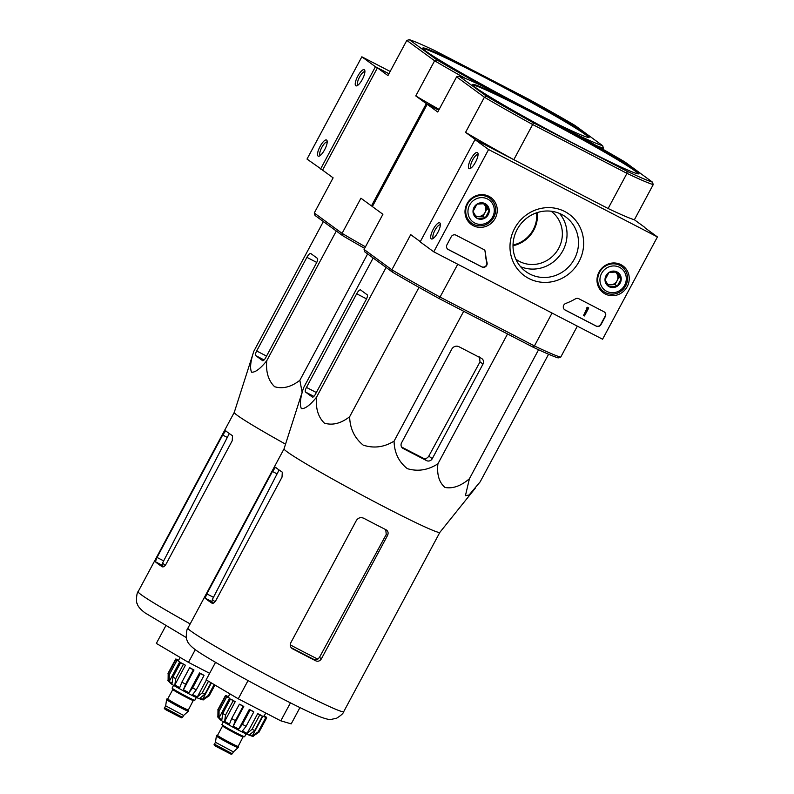 <?xml version="1.0" encoding="UTF-8"?>
<svg xmlns="http://www.w3.org/2000/svg" width="794" height="794" viewBox="0 0 794 794"><rect width="100%" height="100%" fill="white"/><g stroke="black" fill="none" stroke-linecap="round" stroke-linejoin="round"><path stroke-width="1.19" d="M657.422 236.94L602.577 339.217L433.752 251.817L488.588 149.54L657.422 236.94L644.797 227.699M467.041 203.721A16.654 15.84 -53.8 0 1 490.255 197.091A16.654 15.84 -53.8 0 1 493.908 220.365A16.654 15.84 -53.8 0 1 470.624 223.928A16.654 15.84 -53.8 0 1 467.041 203.721M599.033 272.044A16.654 15.84 -53.8 0 1 622.248 265.414A16.654 15.84 -53.8 0 1 625.9 288.688A16.654 15.84 -53.8 0 1 602.606 292.252A16.654 15.84 -53.8 0 1 599.033 272.044M514.651 228.364A38.033 36.177 -53.8 0 1 578.449 224.335A38.033 36.177 -53.8 0 1 547.344 282.336A38.033 36.177 -53.8 0 1 514.651 228.364M603.966 311.754A3.633 3.454 -53.8 0 1 605.326 316.538L601.038 324.528A3.633 3.454 -53.8 0 1 596.254 326.136L565.09 310.007A3.633 3.454 -53.8 0 1 565.715 303.467A63.53 60.423 -53.8 0 0 575.442 298.842A3.633 3.454 -53.8 0 1 578.796 298.723L603.966 311.754M483.645 249.465A3.633 3.454 -53.8 0 1 485.432 252.254A63.53 60.423 -53.8 0 0 487.059 262.745A3.633 3.454 -53.8 0 1 481.928 266.953L448.302 249.554A3.633 3.454 -53.8 0 1 446.953 244.77L451.23 236.771A3.633 3.454 -53.8 0 1 456.014 235.173L483.645 249.465M488.588 149.54L475.011 139.605L420.175 241.882L433.752 251.817M437.792 232.523A9.071 2.779 -62.6 0 0 440.273 223.65A9.071 2.779 -62.6 0 0 433.067 229.595A9.071 2.779 -62.6 0 0 432.373 238.915A9.071 2.779 -62.6 0 0 437.792 232.523M475.497 162.214A9.071 2.779 -62.6 0 0 477.978 153.331A9.071 2.779 -62.6 0 0 470.773 159.276A9.071 2.779 -62.6 0 0 470.078 168.596A9.071 2.779 -62.6 0 0 475.497 162.214M475.011 139.605L608.115 208.514A114.356 5.161 28.2 0 0 634.386 219.759L644.917 227.461M487.754 195.781A16.337 15.533 -53.8 0 1 489.829 198.262M471.606 223.164A16.337 15.533 -53.8 0 1 468.609 221.933M619.737 264.104A16.337 15.533 -53.8 0 1 621.821 266.586M603.599 291.487A16.337 15.533 -53.8 0 1 600.601 290.257M517.172 229.446A33.814 32.167 -53.8 0 1 565.735 216.951A33.814 32.167 -53.8 0 1 571.72 263.241A33.814 32.167 -53.8 0 1 525.787 271.538A33.814 32.167 -53.8 0 1 517.172 229.446M559.502 213.427A33.814 32.167 -53.8 0 1 560.236 254.844A33.814 32.167 -53.8 0 1 520.546 266.665M478.067 154.612A7.503 2.293 -62.6 0 0 478.018 154.582A7.503 2.293 -62.6 0 0 472.529 160.19A7.503 2.293 -62.6 0 0 471.11 167.911A7.503 2.293 -62.6 0 0 471.17 167.931M440.372 224.93A7.503 2.293 -62.6 0 0 440.313 224.891A7.503 2.293 -62.6 0 0 434.824 230.508A7.503 2.293 -62.6 0 0 433.415 238.22A7.503 2.293 -62.6 0 0 433.474 238.25M604.254 311.923A3.633 3.454 -53.8 0 1 605.048 316.34L600.77 324.329A3.633 3.454 -53.8 0 1 595.986 325.937L564.812 309.809A3.633 3.454 -53.8 0 1 564.524 309.63M587.828 307.486L588.751 307.963L584.463 315.952L583.54 315.476L587.163 308.727L586.22 308.29L586.935 308.042A0.546 0.516 -53.8 0 0 587.659 307.804L588.751 307.963M586.22 308.29L586.667 307.844A0.546 0.516 -53.8 0 0 587.381 307.606L587.55 307.288M583.54 315.476L586.845 308.608M447.737 249.177A3.633 3.454 -53.8 0 0 448.034 249.356L481.66 266.754A3.633 3.454 -53.8 0 0 486.782 262.546A63.53 60.423 -53.8 0 1 485.164 252.055L485.432 252.254M483.933 249.644A3.633 3.454 -53.8 0 1 485.164 252.055M608.958 272.471L617.077 271.955L621.236 278.823L617.275 286.207L609.157 286.713L604.998 279.845L608.958 272.471A8.387 7.97 -53.8 0 1 621.236 278.823A8.387 7.97 -53.8 0 1 609.157 286.713A8.387 7.97 -53.8 0 1 608.958 272.471M606.685 291.319A13.617 12.942 -53.8 0 1 606.358 268.183A13.617 12.942 -53.8 0 1 626.297 278.505A13.617 12.942 -53.8 0 1 606.685 291.319M605.375 292.589A15.423 14.669 -53.8 0 1 603.549 291.458A15.423 14.669 -53.8 0 1 600.82 270.337A15.423 14.669 -53.8 0 1 621.771 266.556A15.423 14.669 -53.8 0 1 625.136 286.733A15.423 14.669 -53.8 0 1 605.375 292.589M603.549 291.458L599.589 288.559A15.423 14.669 -53.8 0 1 599.182 288.242M617.395 263.36A15.423 14.669 -53.8 0 1 617.811 263.658L621.771 266.556M615.29 271.935A7.265 6.908 -53.8 0 1 616.988 280.858L618.973 277.166L615.797 271.935M616.988 280.858A7.265 6.908 -53.8 0 1 610.953 284.808L615.013 284.55L616.988 280.858M608.006 284.986L610.953 284.808A7.265 6.908 -53.8 0 1 607.41 284.063M615.013 284.55L617.275 286.207M618.973 277.166L621.236 278.823M476.966 204.137L485.084 203.631L489.243 210.499L485.283 217.874L477.164 218.39L473.006 211.522L476.966 204.137A8.387 7.97 -53.8 0 1 489.243 210.499A8.387 7.97 -53.8 0 1 477.164 218.39A8.387 7.97 -53.8 0 1 476.966 204.137M474.703 222.995A13.617 12.942 -53.8 0 1 474.365 199.86A13.617 12.942 -53.8 0 1 494.305 210.182A13.617 12.942 -53.8 0 1 474.703 222.995M473.393 224.265A15.423 14.669 -53.8 0 1 471.567 223.134A15.423 14.669 -53.8 0 1 468.827 202.013A15.423 14.669 -53.8 0 1 489.779 198.232A15.423 14.669 -53.8 0 1 493.153 218.41A15.423 14.669 -53.8 0 1 473.393 224.265M471.567 223.134L467.597 220.236A15.423 14.669 -53.8 0 1 467.19 219.918M485.402 195.036A15.423 14.669 -53.8 0 1 485.819 195.334L489.779 198.232M483.298 203.601A7.265 6.908 -53.8 0 1 485.005 212.534L486.98 208.842L483.814 203.611M485.005 212.534A7.265 6.908 -53.8 0 1 478.961 216.474L483.02 216.226L485.005 212.534M476.013 216.663L478.961 216.474A7.265 6.908 -53.8 0 1 475.417 215.74M483.02 216.226L485.283 217.874M486.98 208.842L489.243 210.499M390.162 71.46L361.846 56.801L307.01 159.078L322.622 170.065M314.265 213L342.075 233.357L342.641 235.659L315.059 215.482L314.265 213L333.113 177.846L322.582 170.134L377.418 67.867L388.941 73.733L375.433 66.736L361.846 56.801M357.806 76.095A9.071 2.779 -62.6 0 0 356.913 85.792A9.071 2.779 -62.6 0 0 362.53 79.023A9.071 2.779 -62.6 0 0 364.813 70.527A9.071 2.779 -62.6 0 0 357.806 76.095M320.101 146.404A9.071 2.779 -62.6 0 0 319.208 156.11A9.071 2.779 -62.6 0 0 324.835 149.341A9.071 2.779 -62.6 0 0 327.108 140.836A9.071 2.779 -62.6 0 0 320.101 146.404M375.433 66.736L320.587 169.013M327.207 142.116A7.503 2.293 -62.6 0 0 327.148 142.086A7.503 2.293 -62.6 0 0 321.828 147.386A7.503 2.293 -62.6 0 0 320.25 155.416A7.503 2.293 -62.6 0 0 320.31 155.445M364.903 71.807A7.503 2.293 -62.6 0 0 364.853 71.778A7.503 2.293 -62.6 0 0 359.533 77.068A7.503 2.293 -62.6 0 0 357.945 85.107A7.503 2.293 -62.6 0 0 358.005 85.127M439.866 532.347A88.392 3.99 -151.8 0 1 439.846 532.377A88.392 3.99 -151.8 0 1 371.84 500.349A88.392 3.99 -151.8 0 1 287.22 451.885A88.392 3.99 -151.8 0 1 284.044 448.838L303.596 387.74C300.291 397.784 299.546 404.751 301.383 408.642C305.154 408.9 310.206 405.089 316.528 397.199C315.555 408.453 318.186 417.108 324.409 423.152C332.577 425.584 340.993 423.45 349.638 416.741C349.985 428.562 354.501 438.02 363.186 445.116C373.815 448.6 384.107 447.27 394.072 441.127C394.33 452.699 398.747 461.87 407.302 468.649C417.793 471.775 427.996 470.167 437.911 463.815C436.75 474.534 439.112 482.415 444.987 487.456C452.808 488.896 460.947 485.988 469.413 478.742L465.423 495.674L469.056 495.029L480.132 481.889L548.585 354.233M212.216 603.281L212.048 603.202C213.199 603.658 214.479 602.765 215.869 600.512L282.019 477.144L282.307 472.162A88.392 3.99 -151.8 0 1 277.95 469.165A88.392 3.99 -151.8 0 1 275.558 467.249L272.451 471.477L206.817 593.882L205.17 598.16A88.392 3.99 28.2 0 0 207.691 600.204A88.392 3.99 28.2 0 0 212.048 603.202L212.127 603.241M215.075 601.723A80.73 3.642 -151.8 0 1 212.395 599.41L278.803 470.534M212.395 599.41L211.859 601.634A80.581 3.642 28.2 0 0 213.556 603.073M291.19 647.676A80.581 3.642 28.2 0 0 313.898 659.427L317.838 659.139A80.73 3.642 -151.8 0 1 290.217 644.867M291.527 648.053L292.549 648.797A88.392 3.99 28.2 0 0 315.873 660.866C318.096 661.72 319.952 661.035 321.411 658.792L387.561 535.424C388.613 532.982 388.137 531.117 386.132 529.826A88.392 3.99 -151.8 0 1 363.771 518.264C360.704 516.993 358.233 517.738 356.357 520.497L290.723 642.902C289.711 645.373 290.326 647.338 292.549 648.797L292.003 648.45M385.755 529.558L386.241 534.461L319.466 657.372L317.838 659.139M386.628 530.134L386.132 529.826M215.541 662.315L206.142 679.843L238.269 698.799L248.036 680.587M238.269 698.799L280.808 720.823L290.435 702.859M280.808 720.823L291.209 723.88L299.953 707.573M432.273 458.674L483 364.069A4.357 4.139 126.2 0 0 481.372 358.322L458.962 346.73A5.449 5.181 126.2 0 0 451.786 349.142L401.575 442.784A4.357 4.139 126.2 0 0 403.203 448.521L426.537 460.599A4.357 4.139 126.2 0 0 432.273 458.674L428.8 456.133C427.321 458.356 425.475 459.051 423.252 458.198L426.537 460.599M437.911 463.815L507.535 333.966M394.072 441.127L463.696 311.268M349.638 416.741L419.004 287.378M316.528 397.199L386.092 267.459M303.596 387.74L373.16 258M469.413 478.742L538.57 349.747M306.464 387.412A4.357 1.33 -62.6 0 0 305.501 392.047L312.379 397.079A4.357 1.33 -62.6 0 0 312.429 397.109A4.357 1.33 -62.6 0 0 315.526 394.042L366.242 299.437A4.357 1.33 -62.6 0 0 367.215 294.802L360.605 289.969A5.449 1.667 -62.6 0 0 360.545 289.929A5.449 1.667 -62.6 0 0 356.685 293.77L306.464 387.412L316.34 392.524M638.485 173.886A94.387 4.258 28.2 0 0 531.891 112.54A94.387 4.258 28.2 0 0 472.718 85.008M536.625 212.792A29.041 27.621 -53.8 0 1 513.023 244.979M532.238 111.904A94.387 4.258 28.2 0 0 472.589 84.521A94.387 4.258 28.2 0 0 553.755 132.886A94.387 4.258 28.2 0 0 638.952 173.727A94.387 4.258 28.2 0 0 635.577 170.442A94.387 4.258 28.2 0 0 532.238 111.904M537.31 212.564A29.765 28.306 -53.8 0 1 513.013 245.703M652.44 182.124L653.234 184.595A114.356 5.161 -151.8 0 1 626.962 173.35L626.972 171.216L533.459 122.812A112.54 5.082 -151.8 0 1 486.682 96.312L484.409 97.205L465.562 132.36A114.356 5.161 28.2 0 0 513.807 159.693L532.655 124.529A114.356 5.161 -151.8 0 1 484.409 97.205L456.6 76.849L459.101 76.135A112.54 5.082 -151.8 0 1 484.578 87.042L578.082 135.446A112.54 5.082 -151.8 0 1 624.858 161.936L652.44 182.124A112.54 5.082 -151.8 0 1 626.972 171.216M459.101 76.135L486.682 96.312M533.459 122.812L532.655 124.529L626.962 173.35L608.115 208.514M551.135 211.224A29.765 28.306 -53.8 0 1 556.386 251.956A29.765 28.306 -53.8 0 1 515.961 259.261A29.765 28.306 -53.8 0 1 515.822 259.152M560.693 357.181L558.182 357.905A112.54 5.082 28.2 0 1 532.714 346.998L534.422 345.936A114.356 5.161 28.2 0 0 560.693 357.181L577.337 326.145M377.418 67.867L387.948 75.569L406.806 40.415L409.317 39.7L436.889 59.878L434.616 60.771L415.768 95.925L426.299 103.637L438.735 110.168L427.212 104.302L372.366 206.569L382.907 214.281L364.059 249.435L364.853 251.916L392.425 272.094L391.869 269.791A114.356 5.161 28.2 0 0 440.114 297.115L534.422 345.936L552.058 313.054M653.234 184.595L634.386 219.759M427.212 104.302L437.742 112.004L456.6 76.849M465.562 132.36L476.092 140.072L513.807 159.693M364.059 249.435L391.869 269.791L410.716 234.637L420.304 241.644M392.425 272.094A112.54 5.082 28.2 0 0 439.211 298.594L457.751 264.243M532.714 346.998L439.211 298.594M479.507 356.963L480.003 361.875L428.8 456.133M401.615 447.012A84.7 3.821 28.2 0 0 423.252 458.198M214.44 744.196C213.546 744.653 214.34 745.526 216.802 746.817L231.193 754.26L232.354 753.804L214.44 744.196L215.472 742.281L233.386 751.888L238.121 747.65A12.347 0.556 28.2 0 0 238.131 747.64L238.478 747.005A12.347 0.556 28.2 0 0 238.031 746.578A12.347 0.556 28.2 0 0 237.962 746.529M215.472 742.281L216.375 735.988A12.347 0.556 28.2 0 0 216.375 735.988A12.347 0.556 28.2 0 0 226.995 742.301A12.347 0.556 28.2 0 0 238.121 747.65M217.397 735.502A12.347 0.556 28.2 0 0 216.722 735.343A12.347 0.556 28.2 0 0 227.332 741.665A12.347 0.556 28.2 0 0 238.478 747.005M223.382 721.756L221.893 724.535A12.883 0.586 28.2 0 0 232.979 731.135A12.883 0.586 28.2 0 0 244.612 736.713L246.1 733.934M265.792 717.577L258.08 731.959L252.403 735.75L262.973 716.029L265.792 717.577A23.592 1.062 28.2 0 0 266.685 717.836L258.973 732.217L253.306 736.018A20.326 0.913 28.2 0 0 253.375 736.018C253.713 736.842 250.924 735.969 244.989 733.408C235.639 728.932 220.573 720.366 220.295 719.751L217.625 716.843A20.326 0.913 28.2 0 0 217.893 717.131L217.983 710.352L225.695 695.971A23.592 1.062 28.2 0 0 226.776 696.765L219.065 711.146A23.592 1.062 -151.8 0 1 218.439 710.709A23.592 1.062 -151.8 0 1 217.983 710.352M259.787 714.888L252.075 729.269L247.113 733.368L257.693 713.647L259.787 714.888A23.592 1.062 28.2 0 0 262.437 716.138L254.725 730.52L249.763 734.619A20.326 0.913 28.2 0 0 252.403 735.75M250.12 709.985L242.408 724.376L238.726 729.11L249.306 709.389L250.12 709.985A23.592 1.062 28.2 0 0 253.802 711.9L246.09 726.282L242.408 731.016A20.326 0.913 28.2 0 0 247.113 733.368M233.218 726.173L243.788 706.452A20.326 0.913 28.2 0 1 240.056 704.397L239.381 704.199A23.592 1.062 28.2 0 0 243.113 706.253L235.401 720.634L233.218 726.173A20.326 0.913 28.2 0 0 238.726 729.11M239.381 704.199L231.669 718.58L229.486 724.118A20.326 0.913 28.2 0 1 224.642 721.379L225.506 715.096A23.592 1.062 -151.8 0 1 222.727 713.459L221.854 719.741A20.326 0.913 28.2 0 1 218.985 717.925L219.065 711.146M264.114 716.089L266.516 717.339A23.592 1.062 28.2 0 0 265.424 716.545L264.213 715.91M224.642 721.379L235.213 701.658A20.326 0.913 28.2 0 1 232.434 700.02L230.439 699.067A23.592 1.062 28.2 0 0 233.218 700.715L225.506 715.096M230.439 699.067L222.727 713.459M228.325 696.785L226.419 695.733A23.592 1.062 28.2 0 0 225.516 695.475L217.804 709.856M266.685 717.836L263.876 716.297A20.326 0.913 28.2 0 1 262.973 716.029M262.437 716.138L260.343 714.898A20.326 0.913 28.2 0 1 257.693 713.647M253.802 711.9L252.988 711.295A20.326 0.913 28.2 0 1 249.306 709.389M243.113 706.253L243.788 706.452M233.218 700.715L235.213 701.658M218.985 717.925L229.555 698.204A20.326 0.913 28.2 0 1 228.474 697.41L225.695 695.971M226.776 696.765L229.555 698.204M225.516 695.475L228.235 696.963M285.542 444.154A88.392 3.99 -151.8 0 1 237.426 415.451A88.392 3.99 -151.8 0 1 234.26 412.404L253.802 351.305C250.497 361.349 249.763 368.317 251.589 372.207C255.36 372.465 260.412 368.654 266.734 360.764C265.762 372.019 268.392 380.673 274.615 386.718C282.783 389.149 291.2 387.015 299.844 380.306L302.117 392.117M162.423 566.847L162.254 566.767C163.405 567.224 164.686 566.33 166.075 564.077L232.225 440.71L232.513 435.727A88.392 3.99 -151.8 0 1 228.166 432.73A88.392 3.99 -151.8 0 1 225.774 430.814L222.657 435.043L157.023 557.448L155.376 561.725A88.392 3.99 28.2 0 0 157.897 563.77A88.392 3.99 28.2 0 0 162.254 566.767L162.333 566.807M165.281 565.288A80.73 3.642 -151.8 0 1 162.601 562.976L229.019 434.1M162.601 562.976L162.075 565.199A80.581 3.642 28.2 0 0 163.763 566.638M165.748 625.88L156.349 643.408L188.476 662.365L195.294 649.661M188.476 662.365L209.636 673.322M299.844 380.306L367.612 253.931M266.734 360.764L336.299 231.024M253.802 351.305L323.366 221.566M256.68 350.978A4.357 1.33 -62.6 0 0 255.708 355.613L262.586 360.645A4.357 1.33 -62.6 0 0 262.635 360.675A4.357 1.33 -62.6 0 0 265.732 357.608L316.459 263.003A4.357 1.33 -62.6 0 0 317.421 258.368L310.811 253.534A5.449 1.667 -62.6 0 0 310.752 253.494A5.449 1.667 -62.6 0 0 306.891 257.335L256.68 350.978L266.546 356.089M588.691 137.451A94.387 4.258 28.2 0 0 482.097 76.105A94.387 4.258 28.2 0 0 422.924 48.573M482.444 75.47A94.387 4.258 28.2 0 0 422.795 48.087A94.387 4.258 28.2 0 0 503.962 96.451A94.387 4.258 28.2 0 0 589.158 137.293A94.387 4.258 28.2 0 0 585.783 134.007A94.387 4.258 28.2 0 0 482.444 75.47M409.317 39.7A112.54 5.082 -151.8 0 1 434.784 50.608L528.288 99.012A112.54 5.082 -151.8 0 1 575.064 125.502L602.646 145.689L603.44 148.16A114.356 5.161 -151.8 0 1 596.354 145.57M602.646 145.689A112.54 5.082 -151.8 0 1 577.178 134.782L483.665 86.377A112.54 5.082 -151.8 0 1 436.889 59.878M465.344 78.398A114.356 5.161 -151.8 0 1 434.616 60.771L406.806 40.415M603.44 148.16L602.864 149.242M415.768 95.925A114.356 5.161 28.2 0 0 439.132 109.413M426.299 103.637L371.463 205.914L372.436 206.46M365.448 246.845A114.356 5.161 28.2 0 1 342.075 233.357L360.933 198.202L371.463 205.914M342.641 235.659A112.54 5.082 28.2 0 0 364.635 248.363M165.678 705.836L183.593 715.454L188.337 711.216A12.347 0.556 28.2 0 0 188.337 711.206L188.684 710.57A12.347 0.556 28.2 0 0 188.238 710.144A12.347 0.556 28.2 0 0 188.178 710.094M164.646 707.762C163.753 708.218 164.547 709.092 167.008 710.382L181.399 717.826L182.56 717.369L164.646 707.762L165.678 705.846L166.581 699.554A12.347 0.556 28.2 0 0 166.581 699.554A12.347 0.556 28.2 0 0 177.201 705.866A12.347 0.556 28.2 0 0 188.337 711.216M167.603 699.067A12.347 0.556 28.2 0 0 166.929 698.909A12.347 0.556 28.2 0 0 177.538 705.231A12.347 0.556 28.2 0 0 188.684 710.57M173.588 685.321L172.1 688.1A12.883 0.586 28.2 0 0 183.186 694.7A12.883 0.586 28.2 0 0 194.818 700.278L196.307 697.499M214.946 685.043L209.189 695.782L203.512 699.583A20.326 0.913 28.2 0 0 203.582 699.583C203.919 700.407 201.13 699.534 195.195 696.973C185.846 692.497 170.779 683.932 170.502 683.306L167.832 680.408A20.326 0.913 28.2 0 0 168.1 680.696L168.189 673.917L175.901 659.536A23.592 1.062 28.2 0 0 176.993 660.33L169.281 674.711A23.592 1.062 -151.8 0 1 168.646 674.275A23.592 1.062 -151.8 0 1 168.189 673.917M214.152 684.567L208.286 695.524L202.609 699.316L211.393 682.939M211.025 682.721L204.931 694.085L199.969 698.184A20.326 0.913 28.2 0 0 202.609 699.316M208.504 681.232L202.281 692.834L197.329 696.934L206.4 680.001M200.326 673.55L192.614 687.941L188.932 692.676L199.512 672.955L200.326 673.55A23.592 1.062 28.2 0 0 204.008 675.466L196.297 689.847L192.624 694.581A20.326 0.913 28.2 0 0 197.329 696.934M183.424 689.738L193.994 670.017A20.326 0.913 28.2 0 1 190.262 667.962L189.587 667.764A23.592 1.062 28.2 0 0 193.319 669.818L185.607 684.2L183.424 689.738A20.326 0.913 28.2 0 0 188.932 692.676M189.587 667.764L181.876 682.145L179.692 687.683A20.326 0.913 28.2 0 1 174.849 684.944L175.712 678.662A23.592 1.062 -151.8 0 1 172.933 677.014L172.07 683.306A20.326 0.913 28.2 0 1 169.191 681.49L169.281 674.711M174.849 684.944L185.419 665.223A20.326 0.913 28.2 0 1 182.64 663.586L180.645 662.633A23.592 1.062 28.2 0 0 183.424 664.28L175.712 678.662M180.645 662.633L172.933 677.014M178.541 660.35L176.625 659.298A23.592 1.062 28.2 0 0 175.722 659.04L168.01 673.421M204.008 675.466L203.195 674.86A20.326 0.913 28.2 0 1 199.512 672.955M193.319 669.818L193.994 670.017M183.424 664.28L185.419 665.223M169.191 681.49L179.762 661.769A20.326 0.913 28.2 0 1 178.68 660.975L175.901 659.536M176.993 660.33L179.762 661.769M175.722 659.04L178.442 660.529M211.859 601.634L205.17 598.16M213.417 597.296L206.817 593.882M276.947 473.8L272.451 471.477M313.898 659.427L315.873 660.866M319.466 657.372L321.411 658.792M386.241 534.461L387.561 535.424M191.066 631.21A88.392 3.99 -151.8 0 1 187.91 628.133C186.342 628.53 185.677 639.785 187.106 640.262C187.523 642.644 190.074 645.651 194.768 649.284C210.688 661.323 295.934 707.285 320.439 716.952C326.126 719.017 329.669 719.85 331.068 719.443L336.716 718.163C341.192 715.325 343.524 713.161 343.713 711.672A88.392 3.99 -151.8 0 1 276.014 679.843A88.392 3.99 -151.8 0 1 191.066 631.21M313.878 396.385L305.501 392.047M366.53 298.872L356.685 293.77M480.003 361.875L483 364.069M402.23 447.806L403.203 448.521M218.33 746.936L227.928 752.077M237.724 746.42A11.979 0.536 28.2 0 0 237.456 746.231L238.011 746.658L243.063 736.911A11.612 0.526 28.2 0 1 232.573 731.889A11.612 0.526 28.2 0 1 222.588 725.934L222.509 725.001M217.923 735.75A11.979 0.536 28.2 0 0 226.359 741.12A11.979 0.536 28.2 0 0 237.992 746.618M217.933 735.76L217.526 735.363A11.612 0.526 28.2 0 0 227.521 741.318A11.612 0.526 28.2 0 0 238.002 746.34M258.973 732.217A23.592 1.062 -151.8 0 1 258.08 731.959M254.725 730.52A23.592 1.062 -151.8 0 1 252.075 729.269M246.09 726.282A23.592 1.062 -151.8 0 1 242.408 724.376M235.401 720.634A23.592 1.062 -151.8 0 1 231.669 718.58M162.075 565.199L155.376 561.725M163.624 560.862L157.023 557.448M227.153 437.365L222.657 435.043M190.173 623.915A88.392 3.99 -151.8 0 1 141.272 594.775A88.392 3.99 -151.8 0 1 138.116 591.699C136.548 592.096 135.883 603.351 137.312 603.827C137.729 606.209 140.29 609.216 144.984 612.849L186.392 637.632M264.094 359.95L255.708 355.613M316.746 262.437L306.891 257.335M168.536 710.491L178.134 715.642M187.93 709.985A11.979 0.536 28.2 0 0 187.672 709.796L188.218 710.223L193.27 700.477A11.612 0.526 28.2 0 1 182.779 695.455A11.612 0.526 28.2 0 1 172.794 689.5L172.715 688.567M188.218 709.905A11.612 0.526 28.2 0 1 177.727 704.883A11.612 0.526 28.2 0 1 167.733 698.928L168.139 699.325A11.979 0.536 28.2 0 0 176.566 704.685A11.979 0.536 28.2 0 0 188.198 710.183M209.189 695.782A23.592 1.062 -151.8 0 1 208.286 695.524M204.931 694.085A23.592 1.062 -151.8 0 1 202.281 692.834M196.297 689.847A23.592 1.062 -151.8 0 1 192.614 687.941M185.607 684.2A23.592 1.062 -151.8 0 1 181.876 682.145M439.846 532.377L475.457 487.982M284.053 448.818L187.91 628.133M439.856 532.367L343.713 711.672M232.354 753.804L233.386 751.888M216.375 735.978L216.722 735.343M217.526 735.363L222.588 725.934M243.877 736.465L243.063 736.911M263.975 716.347L265.752 713.032M228.096 697.221L229.893 693.857M234.26 412.384L138.116 591.699M182.56 717.369L183.593 715.454M166.581 699.544L166.929 698.909M167.733 698.928L172.794 689.5M194.083 700.03L193.27 700.477M178.303 660.787L180.109 657.422"/></g></svg>
